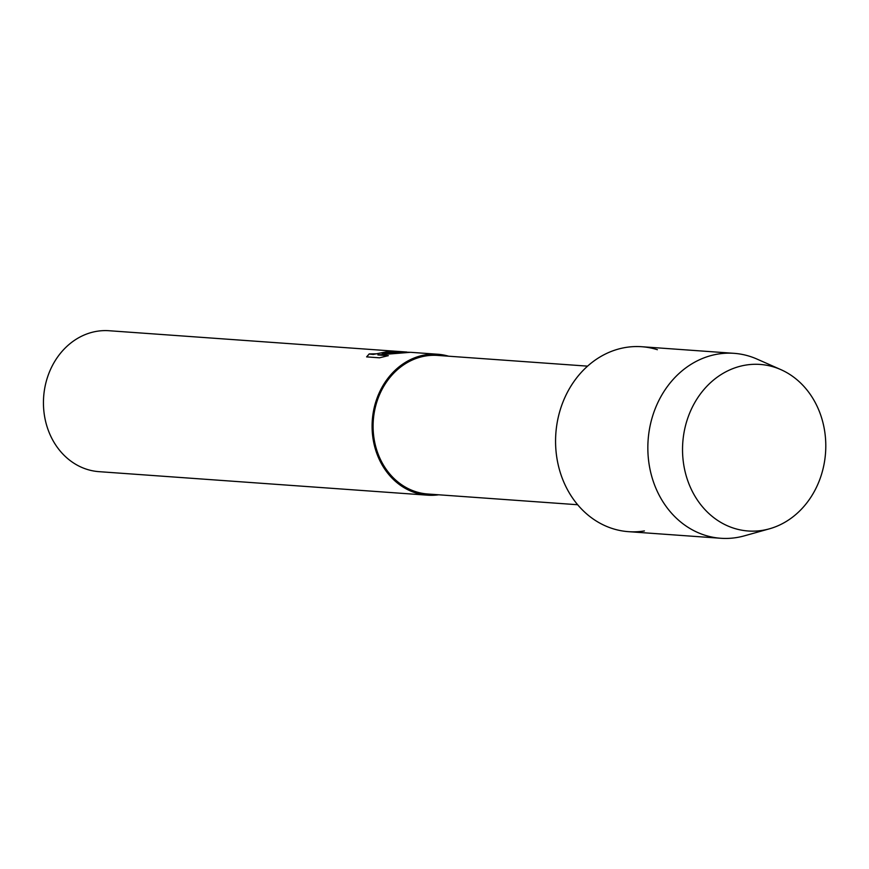 <?xml version="1.0" encoding="UTF-8"?>
<svg xmlns="http://www.w3.org/2000/svg" width="869" height="869" viewBox="0 0 869 869"><rect width="100%" height="100%" fill="white"/><g stroke="black" fill="none" stroke-linecap="round" stroke-linejoin="round"><path stroke-width="1.3" d="M745.776 365.089A83.489 71.562 94.1 0 0 683.023 459.31A83.489 71.562 94.1 0 0 762.558 530.34A83.489 71.562 94.1 0 0 825.3 436.119A83.489 71.562 94.1 0 0 745.776 365.089A83.489 71.562 94.1 0 0 683.023 459.31A83.489 71.562 94.1 0 0 762.558 530.34A83.489 71.562 94.1 0 0 769.456 528.808A83.489 71.562 94.1 0 0 825.55 452.825A83.489 71.562 94.1 0 0 780.851 369.618A83.489 71.562 94.1 0 0 745.776 365.089M657.388 349.707A92.701 79.459 94.1 0 0 625.789 347.448A92.701 79.459 94.1 0 0 556.117 452.076A92.701 79.459 94.1 0 0 644.418 530.937M587.574 366.142L437.65 355.421A69.466 59.548 94.1 0 0 425.712 355.964A69.466 59.548 94.1 0 0 373.105 427.429A69.466 59.548 94.1 0 0 427.744 494.005L577.668 504.737M448.6 356.203A70.639 60.548 94.1 0 0 437.737 354.248A70.639 60.548 94.1 0 0 425.593 354.802A70.639 60.548 94.1 0 0 372.095 427.472A70.639 60.548 94.1 0 0 427.657 495.178A70.639 60.548 94.1 0 0 438.682 494.787M437.737 354.248L410.537 352.303L377.885 354.921L388.334 355.671L379.503 357.811L366.609 356.887L369.184 353.922L376.788 353.802L389.301 351.195L387.835 350.957A70.639 60.548 -85.9 0 1 393.157 351.065A70.639 60.548 -85.9 0 1 393.635 351.098L396.036 351.293L382.241 353.781L391.148 352.336L409.353 352.26M393.157 351.065L109.092 330.731A70.639 60.548 94.1 0 0 96.948 331.285A70.639 60.548 94.1 0 0 43.45 403.955A70.639 60.548 94.1 0 0 99.012 471.661L427.657 495.178M408.289 352.26L382.241 353.781M387.965 355.758L377.885 354.921M393.646 351.217A70.53 60.45 94.1 0 0 393.146 351.174A70.53 60.45 94.1 0 0 388.812 351.043M389.279 351.272L373.279 354.433L369.195 354.031L366.642 356.887M780.851 369.618L757.008 359.082A92.701 79.459 94.1 0 0 733.99 353.325A92.701 79.459 94.1 0 0 718.055 354.052A92.701 79.459 94.1 0 0 647.85 449.414A92.701 79.459 94.1 0 0 720.759 538.269A92.701 79.459 94.1 0 0 736.695 537.542A92.701 79.459 94.1 0 0 744.353 535.847L769.456 528.808M733.99 353.325L641.724 346.72A92.701 79.459 94.1 0 0 625.789 347.448A92.701 79.459 94.1 0 0 555.573 442.81A92.701 79.459 94.1 0 0 628.483 531.665L720.759 538.269M395.428 351.337L393.146 351.174M406.855 352.043L395.46 351.228"/></g></svg>
